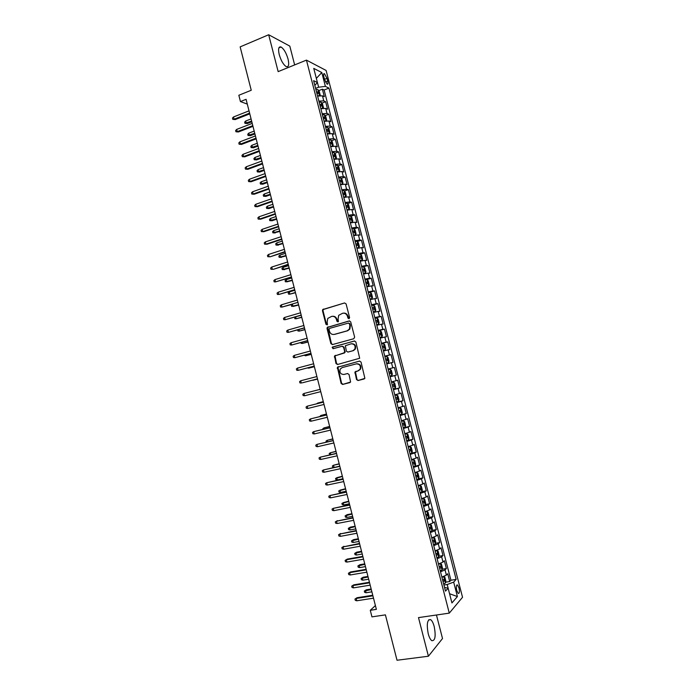 <?xml version="1.0" encoding="UTF-8"?>
<svg xmlns="http://www.w3.org/2000/svg" width="695" height="695" viewBox="0 0 695 695"><rect width="100%" height="100%" fill="white"/><g stroke="black" fill="none" stroke-linecap="round" stroke-linejoin="round"><path stroke-width="1.04" d="M348.994 318.736L349.602 317.589L346.075 303.889L344.555 302.951L322.689 309.57L322.471 310.743L325.946 324.304L327.449 324.635L327.137 322.08L327.771 318.414L331.602 316.416C333.956 316.008 335.563 317.016 336.432 319.439L336.884 321.203L337.944 321.863L338.413 321.516L338.083 318.97L338.691 315.339L342.6 313.263C344.972 312.846 346.596 313.862 347.474 316.294L347.926 318.067L348.994 318.736M434.227 626.595C433.246 622.946 432.038 620.626 430.605 619.61C427.269 619.367 426.469 624.058 428.207 633.701C429.189 637.35 430.396 639.678 431.821 640.686C435.183 640.868 435.982 636.168 434.227 626.595M288.051 59.04C286.236 52.907 283.899 48.893 281.032 46.999C278.582 46.339 277.983 48.867 279.225 54.575C281.058 60.743 283.395 64.757 286.236 66.616C288.694 67.267 289.302 64.739 288.051 59.04M458.995 587.935L457.51 584.973C456.276 584.843 456.024 586.684 456.754 590.498L458.24 593.452C459.473 593.573 459.725 591.732 458.995 587.935M356.509 379.54L358.047 380.521L364.884 378.358L361.053 362.086L359.515 361.105L337.379 367.29L341.115 383.466L342.626 384.448L350.601 382.024L349.046 374.509L347.526 373.528L343.938 374.466C340.533 374.327 339.308 372.529 340.272 369.054L342.175 367.586L356.292 363.885C359.671 363.971 360.931 365.744 360.08 369.21L358.073 370.8L354.963 371.999L356.509 379.54L358.533 380.391L364.232 378.94M294.654 64.904L289.815 46.113L268.678 34.75L240.149 46.886L251.243 90.263L238.837 95.258L240.444 101.566L246.073 99.324L376.369 609.367L370.279 610.297L371.955 616.865L385.412 614.866L397.019 660.25L428.415 656.228L442.515 638.523L436.451 615.005M268.678 34.75L278.156 71.62L306.443 60.118L449.283 613.138L418.494 617.612L428.415 656.228M353.764 338.743L354.632 337.118L350.706 321.881L349.177 320.934L327.223 327.423L327.032 328.553L330.898 343.634L332.401 344.59L353.764 338.743M355.875 341.966L359.68 358.255L337.509 364.501L335.998 363.537L334.504 355.996L343.817 353.156L344.677 351.548L343.573 347.239L342.053 346.275L333.087 348.716L332.149 347.283L354.346 341.002L355.875 341.966M445.573 582.193L449.726 581.533L447.71 573.731L446.381 575.121L445.026 569.9L440.517 571.82M442.185 569.222L446.364 568.536L444.348 560.743L443.002 562.073L441.655 556.851L437.129 558.728M438.797 556.261L443.01 555.548L440.995 547.756L439.631 549.024L438.284 543.811L433.75 545.644M435.418 543.316L439.648 542.569L437.642 534.794L436.26 536.001L434.914 530.789L430.37 532.57M432.029 530.389L436.295 529.607L434.288 521.841L432.898 522.988L431.552 517.784L426.999 519.513M428.65 517.471L432.95 516.663L430.943 508.896L429.536 509.982L428.19 504.787L423.629 506.473M425.279 504.57L429.606 503.727L427.599 495.969L426.183 496.995L424.836 491.799L420.267 493.441M421.9 491.678L426.261 490.809L424.263 483.06L422.821 484.015L421.483 478.829L416.904 480.427M418.52 478.803L422.925 477.899L420.927 470.159L419.476 471.054L418.129 465.876L413.542 467.422M413.343 466.64L419.589 465.007L417.591 457.275L416.123 458.109L414.785 452.932L410.189 454.434M411.501 453.157L416.262 452.124L414.263 444.4L412.778 445.174L411.44 440.005L406.836 441.455M407.313 440.508L412.926 439.249L410.936 431.534L409.442 432.247L408.104 427.086L403.482 428.494M403.317 427.842L409.607 426.4L407.609 418.694L406.097 419.337L404.768 414.185L400.138 415.549M400.007 415.028L406.28 413.551L404.29 405.854L402.77 406.445L401.432 401.293L396.793 402.613M396.697 402.231L402.97 400.728L400.98 393.031L399.434 393.561L398.105 388.418L393.457 389.687M393.396 389.452L399.651 387.906L397.662 380.226L396.107 380.695L394.777 375.552L390.121 376.777M390.095 376.681L396.341 375.109L394.352 367.429L392.788 367.837L391.459 362.703L386.794 363.885M391.459 362.703L393.031 362.312L391.05 354.65L384.83 356.283M384.795 356.153L389.461 354.997L388.14 349.863L389.73 349.542L387.749 341.879L381.538 343.547M381.468 343.278L386.142 342.166L384.822 337.04L386.429 336.771L384.448 329.126L378.254 330.82M378.141 330.412L382.832 329.352L381.512 324.226L383.127 324.026L381.155 316.381L374.97 318.11M374.822 317.563L379.522 316.546L378.202 311.43L379.835 311.282L377.863 303.645L371.686 305.418M371.512 304.731L376.212 303.75L374.892 298.642L376.542 298.563L374.57 290.927L369.384 292.447M368.194 291.909L372.911 290.979L371.59 285.871L373.258 285.845L371.286 278.226L366.778 279.572M364.884 279.095L369.61 278.209L368.289 273.109L369.975 273.144L368.003 265.533L361.782 267.08M361.582 266.298L366.317 265.464L364.997 260.364L366.691 260.46L364.719 252.858L360.479 254.17M358.281 253.519L363.016 252.719L361.704 247.629L363.416 247.785L361.443 240.192L357.256 241.513M354.98 240.748L359.732 239.992L358.411 234.91L360.14 235.127L358.177 227.534L354.033 228.872M351.679 227.986L356.439 227.282L355.128 222.2L356.865 222.478L354.902 214.894L350.81 216.241M348.386 215.242L353.156 214.581L351.844 209.508L353.599 209.838L351.635 202.262L347.596 203.618M345.102 202.514L349.88 201.898L348.569 196.824L350.332 197.215L348.377 189.648L344.373 191.021M341.818 189.796L346.605 189.222L345.293 184.158L347.074 184.609L345.12 177.051L341.158 178.424M338.535 177.095L343.33 176.565L342.018 171.5L343.817 172.013L341.862 164.463L337.944 165.844M335.251 164.402L340.055 163.916L338.752 158.86L340.559 159.424L338.613 151.884L334.729 153.282M331.975 151.719L336.788 151.275L335.485 146.228L337.31 146.853L335.355 139.321L331.515 140.72M328.7 139.052L333.531 138.653L332.219 133.605L334.06 134.3L332.114 126.768L328.301 128.184M325.434 126.403L330.264 126.047L328.961 121.008L330.811 121.747L328.874 114.223L325.095 115.657M322.167 113.754L327.006 113.45L325.703 108.411L327.571 109.219L325.634 101.705L323.757 100.862L318.909 101.131M321.889 103.138L325.634 101.705M323.835 76.737L324.548 79.499L327.11 84.156C328.031 84.434 328.231 83.409 327.71 81.08L327.006 78.344L324.435 73.679C323.522 73.392 323.323 74.408 323.835 76.737M306.443 60.118L326.103 70.447L462.531 597.283L449.283 613.138M449.726 581.533L450.925 580.229L456.155 579.404L328.961 88.117L325.39 86.38L318.649 87.205L315.617 88.395M456.155 579.404L453.679 582.132L457.406 596.553L451.932 602.947L448.136 588.239L445.504 591.132L313.619 80.672L317.406 82.514L313.758 68.397L321.802 72.541L325.39 86.38M450.925 580.229L324.113 90.002L322.393 89.186L324.339 96.692L322.454 95.832L317.606 96.084M327.006 113.45L328.874 114.223M330.264 126.047L332.114 126.768M333.531 138.653L335.355 139.321M336.788 151.275L338.613 151.884M340.055 163.916L341.862 164.463M343.33 176.565L345.12 177.051M346.605 189.222L348.377 189.648M349.88 201.898L351.635 202.262M353.156 214.581L354.902 214.894M356.439 227.282L358.177 227.534M359.732 239.992L361.443 240.192M363.016 252.719L364.719 252.858M366.317 265.464L368.003 265.533M369.61 278.209L371.286 278.226M372.911 290.979L374.57 290.927M376.212 303.75L377.863 303.645M379.522 316.546L381.155 316.381M382.832 329.352L384.448 329.126M386.142 342.166L387.749 341.879M389.461 354.997L391.05 354.65M396.341 375.109L394.777 375.552M399.651 387.906L398.105 388.418M402.97 400.728L401.432 401.293M406.28 413.551L404.768 414.185M409.607 426.4L408.104 427.086M412.926 439.249L411.44 440.005M416.262 452.124L414.785 452.932M419.589 465.007L418.129 465.876M422.925 477.899L421.483 478.829M426.261 490.809L424.836 491.799M429.606 503.727L428.19 504.787M432.95 516.663L431.552 517.784M436.295 529.607L434.914 530.789M439.648 542.569L438.284 543.811M443.01 555.548L441.655 556.851M446.364 568.536L445.026 569.9M449.552 593.712L447.198 584.512L443.923 585.025M318.649 87.205L316.329 78.353M375.396 605.571L370.279 610.297M240.444 101.566L247.29 104.094M449.552 593.739L457.406 596.553M318.692 90.637L322.393 89.186M324.113 90.002L328.961 88.117M314.835 85.389L317.406 82.514M325.703 108.411L320.864 108.707M328.961 121.008L324.131 121.338M332.219 133.605L327.397 133.987M335.485 146.228L330.664 146.654M338.752 158.86L333.939 159.329M342.018 171.5L337.223 172.013M345.293 184.158L340.498 184.714M348.569 196.824L343.782 197.423M351.844 209.508L347.074 210.151M355.128 222.2L350.367 222.887M358.411 234.91L353.659 235.64M361.704 247.629L356.961 248.41M364.997 260.364L360.262 261.181M368.289 273.109L363.563 273.978M371.59 285.871L366.873 286.783M374.892 298.642L370.183 299.597M378.202 311.43L373.502 312.429M381.512 324.226L376.812 325.269M384.822 337.04L380.139 338.126M388.14 349.863L383.466 351.001M388.123 369.036L392.788 367.837M391.459 381.937L396.107 380.695M394.795 394.856L399.434 393.561M398.131 407.783L402.77 406.445M401.475 420.727L406.097 419.337M404.82 433.68L409.442 432.247M408.173 446.642L412.778 445.174M411.527 459.63L416.123 458.109M414.889 472.626L419.476 471.054M418.242 485.631L422.821 484.015M421.613 498.654L426.183 496.995M424.975 511.685L429.536 509.982M428.346 524.734L432.898 522.988M431.725 537.8L436.26 536.001M435.105 550.874L439.631 549.024M438.484 563.958L443.002 562.073M448.136 588.239L444.539 587.405M441.872 577.067L446.381 575.121M447.198 584.512L453.679 582.132M316.364 78.37L321.802 72.541M349.107 318.692L347.978 316.251C347.213 314.018 345.745 312.976 343.565 313.124M332.54 316.277C334.712 316.121 336.18 317.155 336.945 319.387L338.057 321.82M344.555 302.951L323.218 309.536L323.001 310.708L326.468 324.252L327.119 324.921M349.62 320.89L327.745 327.362L331.419 343.547L332.566 344.546M349.394 323.774L348.334 323.106L329.63 328.37L329.039 329.5L329.508 331.35C330.368 333.765 331.975 334.781 334.321 334.391L347.118 330.837L349.359 329.135L349.88 325.642L349.394 323.774L349.898 323.714L348.595 323.079M349.898 323.714L350.376 325.581L349.863 329.074L347.622 330.768L334.842 334.321M342.27 346.24L344.077 347.153L345.033 352.521L335.016 355.892L336.519 363.424L337.787 364.432M354.693 340.967L333.14 346.84L332.662 347.196L333.322 348.655M352.843 350.732L354.789 349.22C355.744 345.71 354.502 343.912 351.071 343.825L345.389 345.719L346.345 351.105L347.865 352.07L353.338 350.636L355.284 349.133C356.24 345.658 355.015 343.86 351.618 343.73M353.338 350.636L348.36 351.974M356.509 363.841L356.778 363.78C360.158 363.859 361.417 365.631 360.566 369.088L358.559 370.687L355.449 371.886L357.004 379.409M347.656 373.51L343.938 374.466M359.741 361.07L337.892 367.177L341.619 383.336L343.13 384.318L349.976 382.571M319.7 95.675L320.221 95.111L319.248 91.349L317.876 89.603L315.912 89.525M319.031 95.78L317.537 95.823M316.92 93.425L318.353 93.373L317.98 91.87L316.529 91.914M317.98 91.87L316.642 92.383L317.98 91.87M247.307 123.545L244.953 123.336L244.649 122.129L245.683 121.017L246.247 123.197L247.307 123.545L251.816 121.799M244.953 123.336L251.633 121.104M245.683 121.017L251.077 118.915M249.601 113.12L234.085 119.21L235.205 119.575L232.782 119.349L234.085 119.21L233.52 116.968L249.018 110.861M235.205 119.575L249.783 113.858M232.782 119.349L232.469 118.107L233.52 116.968M322.897 108.307L323.462 107.656L322.489 103.894L321.125 102.182L319.161 102.122M322.393 108.377L320.795 108.429M320.169 106.031L321.603 105.97L321.238 104.459L319.778 104.519M319.9 104.971L321.238 104.459L319.9 104.962M250.4 135.655L248.046 135.456L247.741 134.248L248.784 133.145L249.34 135.334L250.4 135.655L254.917 133.935M248.046 135.456L254.744 133.266M248.784 133.145L254.188 131.077M326.111 120.939L326.711 120.218L325.738 116.447L324.383 114.762L322.419 114.736M325.746 120.999L324.052 121.043M323.436 118.645L324.86 118.567L324.504 117.055L323.045 117.134M253.493 147.774L251.138 147.592L250.834 146.376L251.885 145.29L252.441 147.479L253.493 147.774L258.019 146.072M251.138 147.592L257.854 145.446M251.885 145.29L257.298 143.248M329.326 133.588L329.96 132.788L328.987 129.018L327.64 127.367L325.686 127.359M329.109 133.622L327.319 133.675M326.693 131.277L328.118 131.181L327.771 129.67L326.303 129.757M256.585 159.902L254.24 159.728L253.927 158.521L254.987 157.444L255.543 159.633L256.585 159.902L261.12 158.234M254.24 159.728L260.964 157.626M254.987 157.444L260.408 155.437M330.933 140.016L332.54 146.254L333.209 145.377L332.236 141.598L330.898 139.982L328.952 139.999M332.462 146.271L330.585 146.324M329.96 143.917L331.385 143.813L331.037 142.301L329.569 142.397M259.687 172.047L257.341 171.891L257.028 170.675L258.088 169.615L258.644 171.804L259.687 172.047L264.23 170.397M257.341 171.891L264.083 169.832M258.088 169.615L263.527 167.634M252.798 125.647L237.256 131.642L238.368 131.981L235.944 131.772L237.256 131.642L236.691 129.4L252.224 123.389M238.368 131.981L252.98 126.351M235.944 131.772L235.631 130.53L236.691 129.4M256.003 138.183L240.427 144.1L241.539 144.404L239.115 144.213L240.427 144.1L239.862 141.85L255.421 135.925M241.539 144.404L256.168 138.852M239.115 144.213L238.793 142.97L239.862 141.85M259.209 150.737L243.606 156.557L244.701 156.844L242.286 156.662L243.606 156.557L243.033 154.316L258.627 148.478M244.701 156.844L259.365 151.371M242.286 156.662L241.964 155.419L243.033 154.316M262.415 163.299L246.786 169.033L247.88 169.293L245.457 169.12L246.786 169.033L246.212 166.791L261.841 161.04M247.88 169.293L262.571 163.907M245.457 169.12L245.144 167.877L246.212 166.791M335.737 158.938L336.467 157.974L335.494 154.194L334.156 152.605L332.219 152.648M335.789 158.92L333.852 158.973M333.226 156.575L334.651 156.453L334.312 154.942L332.836 155.054M262.788 184.201L260.443 184.053L260.139 182.837L261.198 181.795L261.754 183.984L262.788 184.201L267.34 182.577M260.443 184.053L267.201 182.038M261.198 181.795L266.645 179.84M265.629 175.878L249.965 181.525L251.051 181.751L248.636 181.595L249.965 181.525L249.392 179.275L265.047 173.611M251.051 181.751L265.777 176.443M248.636 181.595L248.315 180.352L249.392 179.275M338.769 171.665L339.725 170.579L338.752 166.8L337.423 165.236L335.485 165.306M339.064 171.561L337.127 171.648M336.502 169.241L337.918 169.102L337.588 167.591L336.111 167.721M265.898 196.372L263.553 196.233L263.24 195.017L264.309 193.983L264.873 196.181L265.898 196.372L270.451 194.765M263.553 196.233L270.329 194.261M264.309 193.983L269.764 192.063M268.843 188.467L253.154 194.027L254.231 194.226L251.816 194.079L253.154 194.027L252.58 191.777L268.27 186.199M254.231 194.226L268.982 189.005M251.816 194.079L251.494 192.836L252.58 191.777M341.74 184.427L342.991 183.202L342.01 179.414L340.698 177.894L338.76 177.989M342.331 184.218L340.402 184.331M339.777 181.916L341.193 181.769L340.871 180.257L339.386 180.396M269 208.543L266.663 208.422L266.35 207.206L267.427 206.189L267.983 208.387L269 208.543L273.569 206.971M266.663 208.422L273.448 206.502M267.427 206.189L272.892 204.295M272.066 201.072L256.342 206.537L257.411 206.71L254.995 206.58L256.342 206.537L255.76 204.287L271.484 198.796M257.411 206.71L272.197 201.567M254.995 206.58L254.683 205.329L255.76 204.287M344.633 197.224L346.258 195.842L345.276 192.055L343.964 190.552L342.044 190.673M345.606 196.893L343.678 197.024M343.061 194.609L344.468 194.452L344.147 192.932L342.661 193.088M272.119 220.741L269.782 220.628L269.469 219.403L270.537 218.404L271.102 220.602L272.119 220.741L276.688 219.186M269.782 220.628L276.584 218.743M270.537 218.404L276.019 216.545M275.289 213.686L259.53 219.064L260.599 219.203L258.184 219.09L259.53 219.064L258.957 216.814L274.707 211.41M260.599 219.203L275.402 214.156M258.184 219.09L257.871 217.839L258.957 216.814M347.37 210.072L348.881 209.577L349.524 208.491L348.543 204.695L347.248 203.227L345.319 203.374M348.881 209.577L346.961 209.734M346.345 207.319L347.752 207.136L347.439 205.624L345.945 205.79M275.229 232.938L272.892 232.842L272.579 231.617L273.665 230.627L274.221 232.834L279.816 231.418M272.892 232.842L279.711 231.001M273.665 230.627L279.147 228.794M278.513 226.309L262.727 231.609L263.787 231.722L261.372 231.617L262.727 231.609L262.145 229.35L277.93 224.042M263.787 231.722L278.626 226.744M261.372 231.617L261.059 230.366L262.145 229.35M350.332 222.774L352.165 222.27L352.799 221.158L351.818 217.353L350.523 215.919L348.603 216.093M352.165 222.27L350.254 222.452M349.628 220.037L351.036 219.846L350.723 218.326L349.229 218.508M278.347 245.153L276.011 245.066L275.707 243.841L276.784 242.868L277.348 245.074L282.943 243.65M276.011 245.066L282.848 243.276M276.784 242.868L282.283 241.069M281.744 238.95L265.924 244.154L266.976 244.24L264.569 244.154L265.924 244.154L265.342 241.895L281.162 236.674M266.976 244.24L281.84 239.349M264.569 244.154L264.248 242.903L265.342 241.895M353.616 235.475L355.449 234.98L356.075 233.824L355.093 230.028L353.807 228.62L351.896 228.82M355.449 234.98L353.538 235.188M352.912 232.764L354.32 232.564L354.016 231.044L352.521 231.235M281.466 257.376L279.138 257.306L278.825 256.081L279.911 255.117L280.476 257.324L286.071 255.908M279.138 257.306L285.984 255.56M279.911 255.117L285.419 253.345M284.976 251.607L270.164 256.776L267.766 256.698L269.121 256.724L268.548 254.457L284.394 249.331M270.164 256.776L285.072 251.972M267.766 256.698L267.445 255.447L268.548 254.457M356.9 248.193L358.733 247.698L359.358 246.517L358.368 242.711L357.091 241.339L355.188 241.556M357.126 241.373L358.75 247.672L356.83 247.933M356.205 245.509L357.612 245.292L357.317 243.771L355.814 243.98M284.594 269.617L282.266 269.556L281.953 268.331L283.039 267.384L283.603 269.591L289.207 268.166M282.266 269.556L289.129 267.853M283.039 267.384L288.555 265.638M288.208 264.274L273.37 269.321L270.963 269.26L272.327 269.295L271.754 267.036L287.626 261.989M273.37 269.321L288.295 264.604M270.963 269.26L270.642 268.009L271.754 267.036M360.192 260.929L362.026 260.434L362.634 259.218L361.652 255.404L360.384 254.066L358.481 254.309M362.026 260.434L360.132 260.695M359.506 258.271L360.905 258.036L360.618 256.516L359.107 256.733M292.265 280.163L285.393 281.822L285.08 280.589L286.175 279.659L286.74 281.866L292.343 280.441M286.175 279.659L291.7 277.948M274.959 279.616L273.847 280.58L274.169 281.84L275.533 281.883L274.959 279.616L290.866 274.673M291.448 276.958L275.533 281.883L291.526 277.253M363.433 273.465L365.318 273.178L363.485 273.674M365.335 273.152L365.926 271.927L364.936 268.114L363.711 266.837L365.318 273.178M362.807 271.041L364.197 270.789L363.919 269.269L362.408 269.504M295.418 292.482L289.876 294.159L288.521 294.098L288.208 292.864L289.311 291.943L289.876 294.159L295.479 292.725M289.311 291.943L294.845 290.267M278.165 292.221L277.053 293.168L277.374 294.428L278.747 294.489L278.165 292.221L294.107 287.356M294.689 289.65L278.747 294.489L294.758 289.911M366.778 286.436L368.619 285.94L369.21 284.655L368.228 280.841L366.969 279.564L365.084 279.859M368.619 285.94L366.734 286.253M366.109 283.821L367.499 283.56L367.221 282.04L365.709 282.283M298.563 304.81L291.657 306.382L291.344 305.148L292.447 304.245L293.012 306.46L298.624 305.027M292.447 304.245L281.962 307.103L297.938 302.351M281.379 304.836L280.259 305.765L280.58 307.025L281.962 307.103L281.379 304.836L297.356 300.066M370.079 299.206L371.921 298.711L372.503 297.399L371.521 293.568L370.27 292.326L368.385 292.647M371.921 298.711L370.044 299.05M369.41 296.617L370.8 296.348L370.531 294.819L369.019 295.08M295.67 316.877L296.157 318.77L301.769 317.337M294.915 317.102L294.802 318.684L296.157 318.77L301.717 317.155M284.594 317.459L283.473 318.371L283.795 319.639L285.176 319.726L284.594 317.459L300.605 312.776M301.187 315.07L285.176 319.726L301.239 315.261M373.38 311.986L375.222 311.499L375.804 310.144L374.814 306.321L373.571 305.105L371.695 305.453M375.222 311.499L373.354 311.864M372.72 309.431L374.11 309.145L373.849 307.607L372.329 307.894M298.902 329.543L299.302 331.098L304.914 329.665M297.66 329.899L297.938 330.994L299.302 331.098L304.879 329.517M287.817 330.09L286.688 330.994L287.009 332.262L288.399 332.366L287.817 330.09L303.854 325.503M304.436 327.797L288.399 332.366L304.48 327.962M376.69 324.782L378.532 324.304L379.105 322.914L378.115 319.083L376.881 317.902L375.005 318.275M378.532 324.304L376.664 324.687M376.038 322.254L377.42 321.95L377.159 320.421L375.639 320.708M302.143 342.227L302.447 343.434L308.067 342.001M300.892 342.574L301.083 343.313L302.447 343.434L308.033 341.879M291.04 342.748L289.911 343.634L290.232 344.902L291.622 345.024L291.04 342.748L307.103 338.248M307.694 340.541L291.622 345.024L307.729 340.663M380 337.596L381.842 337.11L382.406 335.694L381.416 331.854L380.191 330.707L378.323 331.107M381.842 337.11L379.983 337.527M379.348 335.086L380.73 334.773L380.478 333.235L378.957 333.548M305.383 354.91L305.6 355.779L311.221 354.346M304.132 355.258L305.6 355.779L311.195 354.259M294.263 355.406L293.134 356.283L293.455 357.551L294.845 357.69L294.263 355.406L310.361 351.001M310.952 353.303L294.845 357.69L310.978 353.39M383.31 350.419L385.16 349.941L385.708 348.482L384.717 344.642L383.501 343.521L381.642 343.947M385.16 349.941L383.301 350.376M383.649 346.067L382.276 346.397L383.805 346.067L384.048 347.604L382.667 347.934M308.623 367.62L308.754 368.142L314.375 366.708M307.372 367.95L308.754 368.142L314.366 366.656M297.495 368.081L296.357 368.941L296.678 370.209L298.077 370.365L297.495 368.081L313.627 363.772M314.218 366.074L298.077 370.365L314.227 366.126M386.629 363.25L388.479 362.781L389.018 361.287L388.027 357.447L386.82 356.361L384.961 356.813M388.479 362.781L386.629 363.242M386.967 358.907L385.595 359.254L387.124 358.915L387.367 360.453L385.994 360.801M312.846 380.295L317.537 379.079L312.846 380.295M311.864 380.33L311.395 380.46M300.727 380.773L299.58 381.616L299.91 382.884L301.309 383.058L300.727 380.773L316.894 376.551M302.29 382.823L317.485 378.871L302.29 382.823M390.138 369.201L388.288 369.679L390.138 369.201L391.337 370.261L392.336 374.101L391.815 375.595L390.164 369.227M391.815 375.595L389.956 376.117M389.322 373.675L390.694 373.311L390.46 371.773L388.922 372.129M304.549 395.759L303.142 395.577L302.812 394.308L303.967 393.474L320.16 389.348L303.967 393.474L304.549 395.759L320.751 391.65M393.283 389.009L395.125 388.496L395.646 386.933L394.656 383.084L393.457 382.059L391.615 382.563M393.457 382.059L391.606 382.537M393.622 384.639L392.249 385.013L393.622 384.639M394.022 386.185L392.64 386.533L394.022 386.185L393.787 384.648M323.297 401.623L317.667 403.074L323.305 401.667M316.651 403.795L317.667 403.074L317.78 403.508M323.418 402.11L307.199 406.193L323.427 402.153M307.789 408.478L306.373 408.278L306.052 407.009L307.199 406.193L307.789 408.478L324.018 404.455M396.619 401.918L398.452 401.371L398.973 399.781L397.974 395.924L396.784 394.934L394.951 395.464M396.784 394.934L394.934 395.403M395.985 399.46L397.349 399.078L397.123 397.531L395.585 397.914M326.468 414.029L320.838 415.48L326.485 414.107M319.778 416.566L320.838 415.48L321.038 416.262M326.685 414.889L310.448 418.92L326.702 414.967M311.03 421.213L309.614 420.988L309.292 419.719L310.448 418.92L311.03 421.213L327.293 417.278M399.955 414.837L401.78 414.263L402.292 412.63L401.293 408.773L400.12 407.817L398.287 408.373M400.12 407.817L398.261 408.286M399.321 412.378L400.685 411.979L400.459 410.424L398.921 410.832M329.639 426.452L324.009 427.903L329.665 426.556M323.027 429.328L322.862 428.667L324.009 427.903L324.296 429.024M403.3 427.764L405.115 427.173L405.619 425.505L404.62 421.639L403.447 420.718L401.623 421.3M403.447 420.718L401.597 421.179M402.657 425.305L404.021 424.888L403.804 423.342L402.257 423.759M332.809 438.875L327.18 440.335L332.853 439.023M326.285 442.098L326.033 441.09L327.18 440.335L327.554 441.803M406.644 440.708L408.46 440.091L408.947 438.389L407.948 434.523L406.784 433.628L404.968 434.236M406.784 433.628L404.933 434.088M406.002 438.25L407.366 437.815L407.148 436.26L405.602 436.695M335.989 451.324L330.36 452.775L336.033 451.498M329.821 454.817L329.204 453.522L330.36 452.775L330.82 454.599M329.951 427.686L313.688 431.656L329.986 427.799M314.279 433.949L312.854 433.715L312.533 432.446L313.688 431.656L314.279 433.949L330.577 430.109M333.226 440.5L316.937 444.409L333.261 440.647M317.528 446.711L316.095 446.459L315.773 445.182L316.937 444.409L317.528 446.711L333.852 442.958M336.502 453.322L320.195 457.18L336.554 453.505M320.777 459.473L319.344 459.213L319.022 457.935L320.195 457.18L320.777 459.473L337.144 455.824M409.989 453.67L411.796 453.018L412.283 451.281L411.284 447.415L410.128 446.555L408.312 447.189M410.128 446.555L408.269 447.015M409.355 451.203L410.702 450.76L410.493 449.196L408.947 449.648M339.177 463.774L333.539 465.233L339.23 463.982M333.904 467.44L332.697 467.214L332.375 465.963L333.539 465.233L334.087 467.396M339.786 466.154L323.444 469.959L339.838 466.38M324.035 472.261L322.602 471.974L322.272 470.697L323.444 469.959L324.035 472.261L340.428 468.699M415.141 465.963L415.619 464.191L414.62 460.316L413.473 459.491L411.666 460.151M413.473 459.491L411.614 459.951M412.7 464.173L414.055 463.713L413.846 462.149L412.3 462.618M342.357 476.249L336.719 477.708L337.292 479.95L342.991 478.742M337.292 479.95L335.876 479.663L335.555 478.421L342.418 476.483M343.061 479.003L326.711 482.747L343.13 479.263M327.293 485.049L325.851 484.754L325.529 483.477L326.711 482.747L327.293 485.049L343.721 481.583M416.696 479.62L418.494 478.924L418.963 477.118L417.956 473.234L416.818 472.444L415.019 473.13M416.818 472.444L414.958 472.895M416.053 477.152L417.4 476.683L417.2 475.111L415.653 475.597M345.545 488.724L339.907 490.184L340.481 492.434L346.188 491.252M340.481 492.434L339.056 492.138L338.734 490.887L345.615 489.002M346.353 491.869L329.969 495.552L346.423 492.164M330.559 497.855L329.109 497.551L328.787 496.265L329.969 495.552L330.559 497.855L347.014 494.484M420.049 492.616L421.848 491.895L422.299 490.053L421.3 486.17L420.171 485.405L418.373 486.118M420.171 485.405L418.303 485.857M419.415 490.149L420.762 489.662L420.562 488.09L419.007 488.585M348.734 501.217L343.095 502.676L343.669 504.935L349.394 503.779M343.669 504.935L342.244 504.622L341.923 503.371L348.82 501.529M349.637 504.744L333.235 508.366L349.724 505.074M333.826 510.677L332.375 510.347L332.045 509.07L333.235 508.366L333.826 510.677L350.315 507.402M423.411 505.63L425.201 504.874L425.653 502.998L424.645 499.114L423.524 498.384L421.735 499.123M423.524 498.384L421.657 498.836M422.777 503.154L424.115 502.65L423.924 501.078L422.369 501.59M346.857 517.436L345.432 517.115L345.111 515.864L347.144 514.665L346.284 515.186L346.857 517.436L352.6 516.324M345.111 515.864L352.017 514.065M347.144 514.665L351.931 513.718M352.93 517.636L336.502 521.198L353.025 518.001M337.092 523.509L335.642 523.17L335.311 521.884L336.502 521.198L337.092 523.509L353.616 520.329M335.311 521.884L337.405 520.651M426.782 518.652L428.563 517.871L428.997 515.959L427.998 512.067L426.878 511.372L425.097 512.137M426.878 511.372L425.01 511.824M426.139 516.177L427.477 515.664L427.286 514.083L425.731 514.613M350.054 529.964L348.621 529.616L348.299 528.365L350.332 527.149L349.481 527.705L350.054 529.964L355.805 528.878M348.299 528.365L355.223 526.619M350.332 527.149L355.128 526.237M356.231 530.537L339.777 534.047L356.327 530.937M340.368 536.358L338.908 536.001L338.578 534.716L339.777 534.047L340.368 536.358L356.926 533.265M338.578 534.716L340.672 533.465M430.144 531.692L431.925 530.884L432.351 528.938L431.352 525.046L430.266 524.395L428.459 525.168M431.934 530.832L430.266 524.395L428.372 524.821M429.51 529.216L430.839 528.678L430.657 527.097L429.102 527.644M353.251 542.491L351.818 542.135L351.496 540.884L353.52 539.65L352.678 540.241L353.251 542.491L359.011 541.44M351.496 540.884L358.438 539.181M353.52 539.65L358.333 538.764M359.524 543.447L343.052 546.904L359.636 543.89M343.643 549.215L342.175 548.841L341.853 547.556L343.052 546.904L343.643 549.215L360.236 546.218M341.853 547.556L343.938 546.287M433.515 544.741L435.287 543.907L435.713 541.926L434.705 538.026L433.602 537.391L431.83 538.217M433.602 537.391L432.446 537.6M432.881 542.265L434.21 541.718L434.028 540.128L432.472 540.693M356.457 555.044L355.015 554.671L354.693 553.411L356.717 552.169L355.875 552.786L356.457 555.044L362.225 554.019M354.693 553.411L361.643 551.752M356.717 552.169L361.53 551.309M362.825 556.382L347.213 559.128L346.327 559.77L362.946 556.851M346.918 562.09L345.45 561.699L345.128 560.413L346.327 559.77L346.918 562.09L363.546 559.188M345.128 560.413L347.213 559.128M436.894 557.807L438.658 556.947L439.075 554.931L438.067 551.022L436.999 550.44L435.209 551.274M438.667 556.895L436.999 550.44L436.252 550.553M436.252 555.322L437.581 554.758L437.407 553.177L435.843 553.759M359.663 567.598L358.212 567.216L357.89 565.956L359.914 564.696L359.08 565.339L359.663 567.598L365.44 566.607M357.89 565.956L364.866 564.34M359.914 564.696L364.745 563.862M366.135 569.318L350.488 571.985L349.611 572.654L366.265 569.831M350.202 574.974L348.734 574.565L348.404 573.279L349.611 572.654L350.202 574.974L366.864 572.167M348.404 573.279L350.488 571.985M440.274 570.882L442.029 569.996L442.437 567.945L441.429 564.036L440.343 563.471L438.58 564.34M439.631 568.397L440.96 567.824L440.778 566.234L439.223 566.825M362.868 580.169L361.417 579.769L361.096 578.509L363.111 577.241L362.295 577.91L362.868 580.169L368.663 579.213M361.096 578.509L368.081 576.946M363.111 577.241L367.95 576.433M369.445 582.271L353.764 584.851L352.895 585.555L369.584 582.818M353.486 587.874L352.009 587.449L351.687 586.163L352.895 585.555L353.486 587.874L370.183 585.155M351.687 586.163L353.764 584.851M443.653 583.974L445.408 583.062L445.808 580.977L444.791 577.058L443.723 576.529L441.959 577.432M443.01 581.489L444.34 580.898L444.166 579.3L442.602 579.917M366.083 592.757L364.623 592.34L364.302 591.08L366.317 589.786L365.501 590.489L366.083 592.757L371.886 591.827M364.302 591.08L371.304 589.56M366.317 589.786L371.165 589.013M372.755 595.241L357.048 597.726L356.188 598.465L372.902 595.824M356.778 600.784L355.293 600.35L354.971 599.055L356.188 598.465L356.778 600.784L373.502 598.169M354.971 599.055L357.048 597.726M323.757 100.862L322.454 95.832M324.504 79.326L327.006 78.344M325.46 81.967L327.71 81.08M347.978 316.251L347.474 316.294M337.396 321.151L336.884 321.203M336.945 319.387L336.432 319.439M326.468 324.252L325.946 324.304M323.001 310.708L322.471 310.743M323.835 309.093L323.314 309.127M348.43 318.015L347.926 318.067M331.419 343.547L330.898 343.634M327.562 328.492L327.032 328.553M328.405 326.885L327.875 326.945M347.622 330.768L347.118 330.837M350.376 325.581L349.88 325.642M336.519 363.424L335.998 363.537M334.86 356.969L334.347 357.065M335.711 355.371L335.19 355.475M344.329 353.06L343.817 353.156M345.18 351.453L344.677 351.548M344.077 347.153L343.573 347.239M333.14 346.84L332.627 346.927M355.327 372.894L354.841 373.015M356.196 371.295L355.701 371.417M358.559 370.687L358.073 370.8M343.13 384.318L342.626 384.448M341.619 383.336L341.115 383.466M337.744 368.228L337.231 368.341M338.595 366.639L338.083 366.752M358.533 380.391L358.047 380.521M319.483 95.71L317.91 89.646M322.741 108.324L321.16 102.226M326.007 120.956L324.417 114.805M323.149 117.551L324.469 117.055M329.274 133.596L327.675 127.411M326.407 130.156L327.727 129.67M329.665 142.779L330.994 142.293M335.807 158.894L334.191 152.639M334.312 154.942L332.94 155.437L334.26 154.933M339.082 171.543L337.457 165.28M337.588 167.591L336.206 168.077L337.527 167.582M342.348 184.192L340.732 177.929M339.464 180.709L340.802 180.248M345.623 196.867L343.999 190.595M342.739 193.384L344.077 192.923M348.899 209.542L347.274 203.27M346.014 206.067L347.352 205.616M352.183 222.244L350.558 215.954M349.298 218.76L350.636 218.317M355.466 234.953L353.842 228.655M352.582 231.47L353.929 231.035M357.317 243.771L355.875 244.223L357.213 243.763M362.043 260.399L360.418 254.101M359.159 256.924L360.505 256.507M362.451 269.669L363.806 269.26M368.637 285.906L367.003 279.59M365.744 282.431L367.099 282.031M371.938 298.685L370.305 292.36M369.045 295.201L370.409 294.81M375.239 311.464L373.606 305.14M372.355 307.989L373.71 307.607M378.549 324.27L376.907 317.928M375.656 320.795L377.02 320.412M381.859 337.075L380.217 330.733M378.966 333.6L380.33 333.235M385.178 349.906L383.536 343.556M388.488 362.738L386.846 356.387M389.322 373.667L390.694 373.311M395.134 388.453L393.492 382.085M398.47 401.336L396.819 394.96M395.968 399.408L397.349 399.078M401.797 414.22L400.146 407.843M399.304 412.3L400.685 411.979M405.133 427.13L403.482 420.736M402.64 425.21L404.021 424.888M408.469 440.048L406.818 433.645M405.976 438.128L407.366 437.815M411.814 452.975L410.154 446.572M409.312 451.064L410.702 450.76M415.158 465.919L413.499 459.508M412.656 464.008L414.055 463.713M418.503 478.872L416.844 472.461M416.01 476.97L417.4 476.683M421.856 491.843L420.197 485.423M419.363 489.94L420.762 489.662M425.21 504.831L423.55 498.402M422.716 502.928L424.115 502.65M428.572 517.827L426.912 511.39M426.07 515.925L427.477 515.664M429.432 528.938L430.839 528.678M435.296 543.855L433.637 537.409M432.803 541.961L434.21 541.718M436.173 555.001L437.581 554.758M442.046 569.943L440.369 563.489M439.544 568.058L440.96 567.824M445.417 583.009L443.749 576.537M442.915 581.124L444.34 580.898M428.615 619.897L430.605 619.61M278.869 47.903L281.032 46.999M456.763 585.094L457.51 584.973M323.653 73.983L324.435 73.679M323.218 309.536L322.689 309.57M327.745 327.362L327.223 327.423M349.863 329.074L349.359 329.135M335.016 355.892L334.504 355.996M345.033 352.521L344.529 352.608M332.662 347.196L332.149 347.283M355.284 349.133L354.789 349.22M355.449 371.886L354.963 371.999M360.566 369.088L360.08 369.21M337.892 367.177L337.379 367.29M323.158 117.568L324.504 117.055M326.407 130.174L327.771 129.67M329.673 142.796L331.037 142.301M339.473 180.735L340.871 180.257M342.748 193.41L344.155 192.932M346.023 206.094L347.439 205.624M349.307 218.795L350.723 218.326M352.591 231.505L354.016 231.044M359.167 256.959L360.618 256.516M362.46 269.712L363.919 269.269M365.761 282.474L367.221 282.04M369.062 295.245L370.531 294.819M372.364 308.033L373.849 307.607M375.665 320.829L377.159 320.421M378.983 333.643L380.478 333.235M382.293 346.475L383.805 346.067M385.612 359.306L387.124 358.915M388.931 372.164L390.46 371.773M395.959 397.809L397.123 397.531M399.668 410.615L400.459 410.424M403.187 423.481L403.804 423.342M406.636 436.382L407.148 436.26M410.05 449.3L410.493 449.196"/></g></svg>

